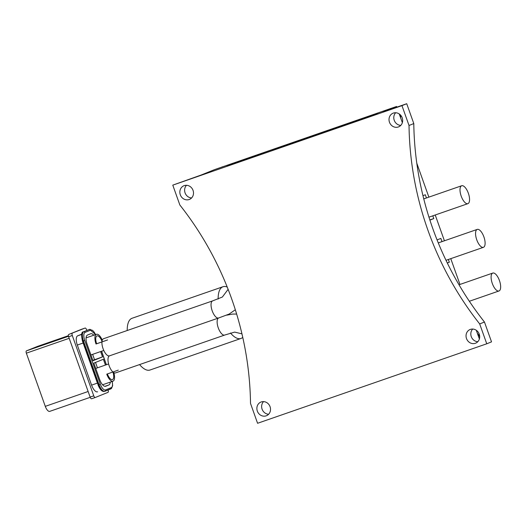 <?xml version="1.0" encoding="UTF-8"?>
<svg xmlns="http://www.w3.org/2000/svg" width="527" height="527" viewBox="0 0 527 527"><rect width="100%" height="100%" fill="white"/><g stroke="black" fill="none" stroke-linecap="round" stroke-linejoin="round"><path stroke-width="0.79" d="M102.587 384.782L112.995 381.173A8.847 3.597 70.9 0 1 106.757 374.157L118.305 370.112M112.903 372.022A7.161 2.912 -109.1 0 1 112.442 379.585A7.161 2.912 -109.1 0 1 107.403 373.933M112.995 381.173A8.847 3.597 70.9 0 0 113.819 372.648M97.429 367.839L95.506 362.444M104.932 386.331L108.885 384.96L105.703 386.245A8.425 3.425 70.9 0 1 105.637 386.271A8.425 3.425 70.9 0 1 99.695 379.592L93.832 363.116L103.371 359.269L105.433 365.066M97.528 391.811L97.594 391.785A8.425 3.425 -109.1 0 1 97.528 391.811A8.425 3.425 -109.1 0 1 91.593 385.132L77.317 345.047A8.425 3.425 -109.1 0 1 77.667 335.824L81.678 334.204M97.429 383.109L83.154 343.018M108.885 384.96A8.425 3.425 70.9 0 0 110.281 382.115M93.766 335.225A8.425 3.425 70.9 0 0 90.716 333.736A8.425 3.425 70.9 0 0 90.651 333.762L87.469 335.047A8.425 3.425 70.9 0 0 87.12 344.263L92.983 360.738L102.521 356.891L100.631 351.575M92.844 360.343L102.521 356.891M94.517 359.664L92.627 354.348M108.055 390.013L108.068 390.059A2.108 0.856 -109.1 0 1 107.982 392.365L95.262 397.496A2.108 0.856 -109.1 0 1 95.249 397.503A2.108 0.856 -109.1 0 1 93.76 395.83L90.124 397.094A2.108 0.856 70.9 0 0 91.612 398.761A2.108 0.856 70.9 0 0 91.626 398.755L95.229 397.503M86.843 330.455L86.586 329.731A2.108 0.856 -109.1 0 0 85.097 328.057L81.461 329.322A2.108 0.856 70.9 0 0 81.448 329.329L85.084 328.064A2.108 0.856 -109.1 0 1 85.097 328.057M85.084 328.064L68.734 334.461A2.108 0.856 70.9 0 0 68.642 336.76L72.278 335.501A2.108 0.856 -109.1 0 1 72.37 333.196M72.278 335.501L93.76 395.83M90.124 397.094L68.642 336.76M68.734 334.461L81.448 329.329M68.497 336.279L26.436 350.863A2.108 0.856 70.9 0 0 26.35 353.169L69.195 338.308M88.134 391.495L45.289 406.357L26.35 353.169M26.436 350.863L37.562 346.377L68.391 335.686L37.582 346.371A2.108 0.856 70.9 0 0 37.582 346.371A2.108 0.856 70.9 0 0 37.562 346.377M45.289 406.357A6.324 2.569 70.9 0 0 49.742 411.363A6.324 2.569 70.9 0 0 49.795 411.35L90.216 397.325L49.742 411.363M102.264 340.198A8.847 3.597 70.9 0 0 96.454 334.289A8.847 3.597 70.9 0 0 96.388 334.316A8.847 3.597 70.9 0 0 96.019 343.999L96.652 343.742A7.161 2.912 -109.1 0 1 96.955 335.903A7.161 2.912 -109.1 0 1 97.008 335.883A7.161 2.912 -109.1 0 1 101.988 341.377M96.019 343.999L107.567 339.955L96.652 343.742M461.606 185.774A9.479 3.854 -109.1 0 1 461.678 185.748A9.479 3.854 -109.1 0 1 468.424 193.442A9.479 3.854 -109.1 0 1 467.89 203.659A9.479 3.854 -109.1 0 1 461.178 196.057A9.479 3.854 -109.1 0 1 461.606 185.774M426.442 197.968L425.302 194.753L422.964 195.695M429.907 220.128L433.78 218.567L429.848 219.93M433.78 218.567L432.805 215.833M476.283 330.271L479.379 338.966M399.255 113.957L402.351 122.653M416.791 163.199L428.873 197.124M435.23 214.99L444.419 240.786M450.776 258.652L459.966 284.442M401.956 105.644L172.784 185.135L179.845 204.983A302.109 275.99 68 0 1 250.516 403.432L257.578 423.28L486.757 343.788L479.689 323.94A302.109 275.99 68 0 1 409.024 125.492L401.956 105.644L406.725 103.72L383.083 111.922L396.594 106.467L396.831 107.152M441.988 241.623L440.849 238.408L437.081 239.93M447.324 263.032L449.327 262.222L448.352 259.488M477.152 229.429A9.479 3.854 -109.1 0 1 477.225 229.403A9.479 3.854 -109.1 0 1 483.97 237.097A9.479 3.854 -109.1 0 1 483.437 247.321A9.479 3.854 -109.1 0 1 476.724 239.713A9.479 3.854 -109.1 0 1 477.152 229.429M449.327 262.222L447.271 262.933M492.699 273.091A9.479 3.854 70.9 0 0 492.271 283.374A9.479 3.854 70.9 0 0 498.983 290.976A9.479 3.854 70.9 0 0 499.517 280.759A9.479 3.854 70.9 0 0 492.771 273.065A9.479 3.854 70.9 0 0 492.699 273.091M330.653 129.741L272.452 149.931L330.653 129.741M276.194 148.318L226.979 165.702L276.194 148.318M338.038 126.869L378.05 112.989L367.227 117.356L327.214 131.236L338.038 126.869L338.229 127.409M172.784 185.135L201.195 175.01L214.706 169.562L396.594 106.467M193.04 190.372A7.371 6.739 -112 0 0 183.91 185.741A7.371 6.739 -112 0 0 180.425 195.102A7.371 6.739 -112 0 0 189.43 199.423A7.371 6.739 -112 0 0 193.04 190.372M186.505 185.3A7.371 6.739 -112 0 0 185.194 193.178A7.371 6.739 -112 0 0 191.604 197.941M270.061 406.686A7.371 6.739 -112 0 0 260.937 402.055A7.371 6.739 -112 0 0 257.453 411.416A7.371 6.739 -112 0 0 266.458 415.731A7.371 6.739 -112 0 0 270.061 406.686M263.533 401.614A7.371 6.739 -112 0 0 262.215 409.492A7.371 6.739 -112 0 0 268.632 414.255M402.206 117.824A7.371 6.739 -112 0 0 393.083 113.193A7.371 6.739 -112 0 0 389.591 122.547A7.371 6.739 -112 0 0 398.603 126.869A7.371 6.739 -112 0 0 402.206 117.824M395.672 112.745A7.371 6.739 -112 0 0 394.361 120.624A7.371 6.739 -112 0 0 400.777 125.386M479.234 334.131A7.371 6.739 -112 0 0 470.104 329.5A7.371 6.739 -112 0 0 466.619 338.861A7.371 6.739 -112 0 0 475.624 343.182A7.371 6.739 -112 0 0 479.234 334.131M472.699 329.059A7.371 6.739 -112 0 0 471.388 336.937A7.371 6.739 -112 0 0 477.798 341.7M486.757 343.788L491.526 341.865L484.458 322.017L479.689 323.94M409.024 125.492L413.794 123.568A302.109 275.99 -112 0 0 484.458 322.017M406.725 103.72L413.794 123.568M109.491 355.837A9.058 3.682 -109.1 0 0 109.122 365.692A9.058 3.682 -109.1 0 0 115.532 372.918L224.66 335.067A9.058 3.682 70.9 0 1 218.244 327.801A9.058 3.682 70.9 0 1 218.652 317.972L229.12 314.085L235.325 309.764M109.524 355.83A9.058 3.682 -109.1 0 1 109.451 355.857A9.058 3.682 -109.1 0 1 104.359 351.601A9.058 3.682 -109.1 0 1 101.935 341.944M101.935 341.911A9.058 3.682 -109.1 0 1 103.516 338.736L212.644 300.877A9.058 3.682 -109.1 0 1 212.658 300.877A9.058 3.682 -109.1 0 1 212.789 300.838M218.145 299.053A27.391 11.126 -109.1 0 1 222.993 286.721A27.391 11.126 -109.1 0 1 227.229 287.077M242.749 337.346A27.391 11.126 -109.1 0 1 240.944 338.479A27.391 11.126 -109.1 0 1 230.464 332.985M127.205 330.515A27.391 11.126 -109.1 0 1 132.053 318.268L222.993 286.721M240.944 338.479L150.004 370.02A27.391 11.126 -109.1 0 1 139.563 364.585M91.593 385.132L97.403 383.116M81.626 334.447L77.667 335.824M77.317 345.047L83.128 343.031M112.159 381.469A7.371 2.997 -109.1 0 1 111.283 387.622L105.565 389.934A7.371 2.997 -109.1 0 1 100.308 384.111L84.761 340.449A7.371 2.997 -109.1 0 1 85.071 332.385L90.789 330.073A7.371 2.997 -109.1 0 1 95.532 334.612M101.52 351.265L106.322 364.756M90.789 330.073A1.054 0.962 -112 0 0 89.531 329.395L83.444 331.832L89.531 329.395A8.425 3.425 70.9 0 1 89.597 329.375L89.228 329.5A8.425 3.425 -109.1 0 1 89.294 329.48M100.308 384.111L98.635 384.71L83.088 341.055L83.457 340.929L99.004 384.585A8.425 3.425 70.9 0 0 104.939 391.265L104.577 391.39A8.425 3.425 -109.1 0 0 104.642 391.37L104.873 391.284M105.09 391.212L110.729 388.933A1.054 0.962 -112 0 0 111.283 387.622M98.127 384.868L82.495 341.246L83.088 341.055A8.425 3.425 -109.1 0 1 83.444 331.832A1.054 0.962 68 0 0 83.404 331.845L89.122 329.54A1.054 0.962 -112 0 0 89.083 329.553M85.071 332.385A1.054 0.962 68 0 0 83.806 331.707A8.425 3.425 70.9 0 0 83.457 340.929L84.761 340.449M98.042 384.908L98.635 384.71A8.425 3.425 -109.1 0 0 104.577 391.39C102.166 391.904 99.985 389.736 98.042 384.908M83.24 331.938A1.054 0.962 68 0 1 83.404 331.845C81.428 331.819 81.125 334.948 82.495 341.246M105.565 389.934A1.054 0.962 68 0 1 105.005 391.238A8.425 3.425 70.9 0 1 104.939 391.265L111.493 388.452L112.633 385.692L112.244 381.436M477.422 333.472A7.898 7.22 68 0 1 479.603 336.825A7.898 7.22 68 0 1 479.689 337.082M400.48 114.998A7.898 7.22 68 0 1 400.527 117.521M391.423 108.266L390.329 108.602A7.898 7.22 68 0 1 391.383 108.279M221.373 167.25L222.084 166.96A7.898 7.22 68 0 1 223.138 166.631M109.451 355.857L218.586 317.998A9.058 3.682 -109.1 0 1 212.137 310.647A9.058 3.682 -109.1 0 1 212.644 300.877L222.374 297.024L228.119 289.336M241.946 333.854L234.66 332.102L224.66 335.06A9.058 3.682 70.9 0 0 224.812 335.007M95.723 368.432L108.595 363.966M106.408 364.73L101.606 351.239M89.597 329.375L95.618 334.579M95.249 397.503L91.612 398.761M90.921 354.941L103.799 350.475M86.072 337.893L96.454 334.289M461.678 185.748L423.761 198.896M467.89 203.659L428.958 217.164M477.225 229.403L438.28 242.914M483.437 247.321L446 260.305M492.771 273.065L459.004 284.778M498.983 290.976L469.346 301.26M477.324 333.189L479.689 336.536M400.685 115.229L400.619 117.778M390.329 108.602L389.618 108.891M222.084 166.96L223.178 166.618M236.649 314.052L232.598 314.072L226.788 315.153"/></g></svg>
